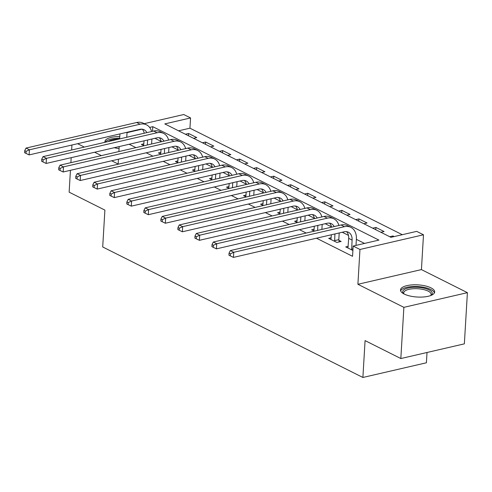 <?xml version="1.0" encoding="UTF-8"?>
<svg xmlns="http://www.w3.org/2000/svg" width="492" height="492" viewBox="0 0 492 492"><rect width="100%" height="100%" fill="white"/><g stroke="black" fill="none" stroke-linecap="round" stroke-linejoin="round"><path stroke-width="0.74" d="M430.98 287.851A17.122 6.088 3.4 0 0 412.13 284.886A17.122 6.088 3.4 0 0 400.494 289.936A17.122 6.088 3.4 0 0 404.196 294.044A17.122 6.088 3.4 0 0 423.04 297.014A17.122 6.088 3.4 0 0 434.682 291.965A17.122 6.088 3.4 0 0 430.98 287.851M119.79 136.518A17.122 6.088 3.4 0 0 104.901 141.665A17.122 6.088 3.4 0 0 104.956 142.311M144.205 123.67L183.75 114.531L190.558 117.945L164.802 123.904L390.931 237.322L416.681 231.369L423.495 234.782L359.966 249.475L353.158 246.055L378.908 240.102L152.784 126.678L149.623 127.41M421.429 269.598L357.899 284.284L403.877 307.346L400.832 358.545L464.356 343.853L467.4 292.66L421.429 269.598L423.495 234.782M427.019 352.487L426.41 362.782L362.887 377.469L102.705 246.966L104.894 210.102L69.138 192.169L70.436 170.318M402.296 234.696L189.949 128.184L190.558 117.945M114.224 147.711A17.122 6.088 3.4 0 0 119.07 148.541M403.877 307.346L467.4 292.66M70.891 162.667L71.186 157.668M71.641 150.017L71.937 145.011M189.949 128.184L178.584 130.817M185.398 134.23L188.602 133.486L196.775 137.588L193.571 138.332M202.421 142.772L205.631 142.028L213.805 146.13L210.594 146.868M219.45 151.315L222.661 150.57L230.834 154.666L227.624 155.41M236.48 159.851L239.69 159.113L247.863 163.209L244.653 163.953M253.503 168.393L256.713 167.649L264.887 171.751L261.676 172.495M270.532 176.935L273.743 176.191L281.916 180.293L278.706 181.031M287.562 185.472L290.772 184.734L298.945 188.83L295.735 189.574M304.591 194.014L307.795 193.276L315.969 197.372L312.764 198.116M321.614 202.556L324.825 201.812L332.998 205.914L329.788 206.658M338.644 211.099L341.854 210.355L350.027 214.457L346.817 215.195M355.673 219.635L358.877 218.897L367.05 222.993L363.846 223.737M372.696 228.177L375.906 227.439L384.08 231.535L380.869 232.279M389.726 236.72L392.936 235.975L394.141 236.578M129.181 144.254L135.909 147.631M146.204 152.797L152.938 156.173M163.233 161.339L169.968 164.715M180.263 169.881L186.991 173.258M197.286 178.418L204.02 181.794M214.315 186.96L221.049 190.336M231.345 195.502L238.073 198.879M248.368 204.039L255.102 207.415M265.397 212.581L272.131 215.957M282.426 221.123L289.155 224.5M299.456 229.666L306.184 233.042M316.479 238.202L352.549 256.295L353.158 246.055M364.523 243.429L356.362 239.34M348.465 235.379L342.235 232.249M331.442 226.837L325.206 223.706M314.413 218.294L308.177 215.17M297.383 209.752L291.153 206.628M280.36 201.216L274.124 198.085M263.331 192.673L257.095 189.543M246.301 184.131L240.071 181.007M229.272 175.589L223.042 172.464M212.249 167.052L206.013 163.922M195.219 158.51L188.989 155.386M178.19 149.968L171.96 146.844M161.167 141.425L154.931 138.301M143.879 143.83L141.388 144.402L144.064 145.749M160.909 152.372L158.418 152.944L161.093 154.285M177.932 160.909L175.447 161.487L178.122 162.827M194.961 169.451L192.47 170.029L195.146 171.37M211.99 177.993L209.5 178.565L212.175 179.912M229.014 186.536L226.529 187.108L229.204 188.448M246.043 195.072L243.552 195.65L246.228 196.991M263.072 203.614L260.582 204.192L263.257 205.533M280.096 212.157L277.611 212.728L280.286 214.075M297.125 220.699L294.634 221.271L297.309 222.612M314.154 229.235L311.664 229.813L314.339 231.154M331.184 237.777L328.693 238.356L336.866 242.451L341.159 241.461L338.933 240.348M348.207 246.32L345.722 246.892L352.893 250.489M357.899 284.284L359.966 249.475M126.758 137.274L127.034 132.637L126.542 132.391M111.672 160.779L118.154 164.033L118.437 159.217M118.892 151.567L119.187 146.567M119.642 138.916L119.943 133.916M77.613 143.701L84.347 147.077M94.642 152.243L101.377 155.62M400.832 358.545L365.076 340.605L362.887 377.469M142.034 129.168L127.034 132.637M152.508 131.315L152.784 126.678M188.467 135.774L188.602 133.486M392.88 236.873L392.936 235.975M375.771 229.721L375.906 227.439M358.742 221.179L358.877 218.897M341.719 212.636L341.854 210.355M324.689 204.1L324.825 201.812M307.66 195.558L307.795 193.276M290.637 187.015L290.772 184.734M273.607 178.473L273.743 176.191M256.578 169.937L256.713 167.649M239.555 161.394L239.69 159.113M222.525 152.852L222.661 150.57M205.496 144.31L205.631 142.028M147.317 144.992L147.612 139.992M143.609 145.521L144.058 140.817M151.905 139.002L151.61 144.002M144.205 133.234A10.978 7.897 116.6 0 0 142.243 129.193M146.862 132.625A10.978 7.897 116.6 0 0 144.095 129.759A10.978 7.897 116.6 0 0 139.783 129.328L29.126 154.912L25.959 153.381L26.082 151.333L24.723 150.65L24.6 152.698L25.959 153.381M24.723 150.65L26.021 148.086L136.678 122.502A16.464 11.851 -63.4 0 1 143.147 123.141L146.555 124.851A16.464 11.851 -63.4 0 1 151.591 131.53M26.021 148.086L29.428 149.796L140.085 124.205A16.464 11.851 -63.4 0 1 146.555 124.851M26.082 151.333L29.428 149.796L29.126 154.912M164.346 153.535L164.642 148.535M160.638 154.058L161.087 149.359M168.934 147.545L168.639 152.545M161.235 141.776A10.978 7.897 116.6 0 0 159.273 137.729M163.885 141.161A10.978 7.897 116.6 0 0 161.118 138.295A10.978 7.897 116.6 0 0 156.807 137.871L46.15 163.455L42.989 161.923L43.111 159.875L41.746 159.187L41.629 161.235L42.989 161.923M41.746 159.187L43.05 156.622L153.707 131.038A16.464 11.851 -63.4 0 1 160.177 131.684L163.578 133.393A16.464 11.851 -63.4 0 1 168.615 140.072M43.05 156.622L46.457 158.332L157.114 132.748A16.464 11.851 -63.4 0 1 163.578 133.393M43.111 159.875L46.457 158.332L46.15 163.455M181.37 162.077L181.671 157.077M177.667 162.6L178.11 157.895M185.964 156.081L185.662 161.087M178.264 150.318A10.978 7.897 116.6 0 0 176.302 146.272M180.915 149.703A10.978 7.897 116.6 0 0 178.147 146.837A10.978 7.897 116.6 0 0 173.836 146.407L63.179 171.991L60.018 170.46L60.141 168.412L58.776 167.729L58.653 169.777L60.018 170.46M58.776 167.729L60.079 165.164L170.736 139.58A16.464 11.851 -63.4 0 1 177.2 140.226L180.607 141.93A16.464 11.851 -63.4 0 1 185.644 148.609M60.079 165.164L63.486 166.874L174.137 141.29A16.464 11.851 -63.4 0 1 180.607 141.93M60.141 168.412L63.486 166.874L63.179 171.991M198.399 170.619L198.694 165.613M194.697 171.142L195.139 166.437M202.987 164.623L202.692 169.623M195.287 158.861A10.978 7.897 116.6 0 0 193.325 154.814M197.944 158.246A10.978 7.897 116.6 0 0 195.176 155.38A10.978 7.897 116.6 0 0 190.865 154.949L80.208 180.533L77.047 179.002L77.164 176.954L75.805 176.271L75.682 178.319L77.047 179.002M75.805 176.271L77.109 173.707L187.76 148.123A16.464 11.851 -63.4 0 1 194.229 148.762L197.636 150.472A16.464 11.851 -63.4 0 1 202.673 157.151M77.109 173.707L80.51 175.416L191.167 149.832A16.464 11.851 -63.4 0 1 197.636 150.472M77.164 176.954L80.51 175.416L80.208 180.533M215.428 179.156L215.724 174.156M211.72 179.685L212.169 174.98M220.016 173.166L219.721 178.165M212.316 167.397A10.978 7.897 116.6 0 0 210.355 163.356M214.967 166.788A10.978 7.897 116.6 0 0 212.206 163.922A10.978 7.897 116.6 0 0 207.888 163.492L97.238 189.076L94.07 187.544L94.193 185.496L92.834 184.814L92.711 186.862L94.07 187.544M92.834 184.814L94.132 182.249L204.789 156.665A16.464 11.851 -63.4 0 1 211.259 157.305L214.666 159.014A16.464 11.851 -63.4 0 1 219.696 165.693M94.132 182.249L97.539 183.953L208.196 158.369A16.464 11.851 -63.4 0 1 214.666 159.014M94.193 185.496L97.539 183.953L97.238 189.076M108.289 141.542A14.815 5.271 -176.6 0 1 119.328 138.99M119.685 138.197A17.011 6.052 3.4 0 0 119.402 138.197A17.011 6.052 3.4 0 0 105.251 142.243M403.704 293.792A14.815 5.271 -176.6 0 1 403.692 293.779A14.815 5.271 -176.6 0 1 410.137 287.623A14.815 5.271 -176.6 0 1 429.079 289.905A14.815 5.271 -176.6 0 1 431.047 295.403A14.815 5.271 -176.6 0 1 431.035 295.415M430.666 295.557A13.721 4.877 3.4 0 0 431.127 294.425A13.721 4.877 3.4 0 0 428.163 291.129A13.721 4.877 3.4 0 0 413.059 288.755A13.721 4.877 3.4 0 0 403.735 292.795A13.721 4.877 3.4 0 0 404.055 293.976M434.405 292.912A17.011 6.052 3.4 0 0 430.795 289.511A17.011 6.052 3.4 0 0 412.979 286.51A17.011 6.052 3.4 0 0 400.654 290.907M232.452 187.698L232.753 182.698M228.749 188.221L229.198 183.522M237.046 181.708L236.744 186.708M229.346 175.939A10.978 7.897 116.6 0 0 227.384 171.892M231.996 175.324A10.978 7.897 116.6 0 0 229.229 172.458A10.978 7.897 116.6 0 0 224.918 172.028L114.261 197.618L111.1 196.087L111.223 194.039L109.857 193.35L109.741 195.398L111.1 196.087M109.857 193.35L111.161 190.785L221.818 165.201A16.464 11.851 -63.4 0 1 228.288 165.847L231.689 167.557A16.464 11.851 -63.4 0 1 236.726 174.236M111.161 190.785L114.568 192.495L225.219 166.911A16.464 11.851 -63.4 0 1 231.689 167.557M111.223 194.039L114.568 192.495L114.261 197.618M249.481 196.24L249.776 191.24M245.779 196.763L246.221 192.058M254.069 190.244L253.774 195.25M246.369 184.482A10.978 7.897 116.6 0 0 244.407 180.435M249.026 183.867A10.978 7.897 116.6 0 0 246.258 181.001A10.978 7.897 116.6 0 0 241.947 180.57L131.29 206.154L128.129 204.623L128.246 202.575L126.887 201.892L126.764 203.94L128.129 204.623M126.887 201.892L128.191 199.328L238.841 173.744A16.464 11.851 -63.4 0 1 245.311 174.389L248.718 176.093A16.464 11.851 -63.4 0 1 253.755 182.772M128.191 199.328L131.592 201.037L242.248 175.453A16.464 11.851 -63.4 0 1 248.718 176.093M128.246 202.575L131.592 201.037L131.29 206.154M266.51 204.783L266.805 199.777M262.802 205.305L263.251 200.601M271.098 198.786L270.803 203.786M263.398 193.024A10.978 7.897 116.6 0 0 261.437 188.977M266.055 192.409A10.978 7.897 116.6 0 0 263.288 189.543A10.978 7.897 116.6 0 0 258.97 189.113L148.32 214.697L145.152 213.165L145.275 211.117L143.916 210.435L143.793 212.482L145.152 213.165M143.916 210.435L145.214 207.87L255.871 182.286A16.464 11.851 -63.4 0 1 262.341 182.926L265.748 184.635A16.464 11.851 -63.4 0 1 270.778 191.314M145.214 207.87L148.621 209.58L259.278 183.99A16.464 11.851 -63.4 0 1 265.748 184.635M145.275 211.117L148.621 209.58L148.32 214.697M283.533 213.319L283.835 208.319M279.831 213.848L280.28 209.143M288.127 207.329L287.826 212.329M280.428 201.56A10.978 7.897 116.6 0 0 278.466 197.52M283.078 200.951A10.978 7.897 116.6 0 0 280.311 198.079A10.978 7.897 116.6 0 0 276 197.655L165.343 223.239L162.182 221.708L162.305 219.66L160.939 218.977L160.822 221.025L162.182 221.708M160.939 218.977L162.243 216.412L272.9 190.822A16.464 11.851 -63.4 0 1 279.37 191.468L282.771 193.178A16.464 11.851 -63.4 0 1 287.808 199.857M162.243 216.412L165.65 218.116L276.307 192.532A16.464 11.851 -63.4 0 1 282.771 193.178M162.305 219.66L165.65 218.116L165.343 223.239M300.563 221.861L300.858 216.861M296.861 222.384L297.303 217.685M305.151 215.865L304.856 220.871M297.457 210.102A10.978 7.897 116.6 0 0 295.495 206.056M300.108 209.487A10.978 7.897 116.6 0 0 297.34 206.622A10.978 7.897 116.6 0 0 293.029 206.191L182.372 231.781L179.211 230.244L179.334 228.196L177.969 227.513L177.846 229.561L179.211 230.244M177.969 227.513L179.273 224.949L289.929 199.365A16.464 11.851 -63.4 0 1 296.393 200.01L299.8 201.72A16.464 11.851 -63.4 0 1 304.837 208.399M179.273 224.949L182.673 226.658L293.33 201.074A16.464 11.851 -63.4 0 1 299.8 201.72M179.334 228.196L182.673 226.658L182.372 231.781M317.592 230.404L317.887 225.404M313.884 230.926L314.333 226.222M322.18 224.407L321.885 229.407M314.48 218.645A10.978 7.897 116.6 0 0 312.518 214.598M317.137 218.03A10.978 7.897 116.6 0 0 314.37 215.164A10.978 7.897 116.6 0 0 310.058 214.733L199.401 240.317L196.24 238.786L196.357 236.738L194.998 236.055L194.875 238.103L196.24 238.786M194.998 236.055L196.296 233.491L306.953 207.907A16.464 11.851 -63.4 0 1 313.422 208.553L316.83 210.256A16.464 11.851 -63.4 0 1 321.866 216.935M196.296 233.491L199.703 235.201L310.36 209.617A16.464 11.851 -63.4 0 1 316.83 210.256M196.357 236.738L199.703 235.201L199.401 240.317M334.646 241.338L334.917 233.94M330.913 239.469L331.362 234.764M339.209 232.95L338.81 239.665L339.222 241.91M331.51 227.187A10.978 7.897 116.6 0 0 329.548 223.14M334.16 226.572A10.978 7.897 116.6 0 0 331.393 223.706A10.978 7.897 116.6 0 0 327.082 223.276L216.425 248.86L213.264 247.328L213.387 245.28L212.021 244.598L211.904 246.646L213.264 247.328M212.021 244.598L213.325 242.033L323.982 216.449A16.464 11.851 -63.4 0 1 330.452 217.089L333.859 218.799A16.464 11.851 -63.4 0 1 338.89 225.477M213.325 242.033L216.732 243.743L327.389 218.153A16.464 11.851 -63.4 0 1 333.859 218.799M213.387 245.28L216.732 243.743L216.425 248.86M334.517 240.656L338.81 239.665M351.669 249.881L352.087 240.071A10.978 7.897 116.6 0 0 348.422 232.242A10.978 7.897 116.6 0 0 344.111 231.818L233.454 257.402L230.293 255.871L230.416 253.823L229.051 253.14L228.928 255.188L230.293 255.871M347.942 248.011L348.68 238.362A10.978 7.897 116.6 0 0 346.577 231.683M229.051 253.14L230.354 250.576L233.762 252.279L344.412 226.695A16.464 11.851 -63.4 0 1 350.882 227.341A16.464 11.851 -63.4 0 1 356.38 239.075L356.005 245.397M230.354 250.576L341.011 224.985A16.464 11.851 -63.4 0 1 347.475 225.631L350.882 227.341M230.416 253.823L233.762 252.279L233.454 257.402M351.546 249.198L352.992 248.86M136.678 122.502L140.085 124.205M153.707 131.038L157.114 132.748M170.736 139.58L174.137 141.29M187.76 148.123L191.167 149.832M204.789 156.665L208.196 158.369M221.818 165.201L225.219 166.911M238.841 173.744L242.248 175.453M255.871 182.286L259.278 183.99M272.9 190.822L276.307 192.532M289.929 199.365L293.33 201.074M306.953 207.907L310.36 209.617M323.982 216.449L327.389 218.153M348.68 238.362L352.087 240.071M341.011 224.985L344.412 226.695"/></g></svg>
